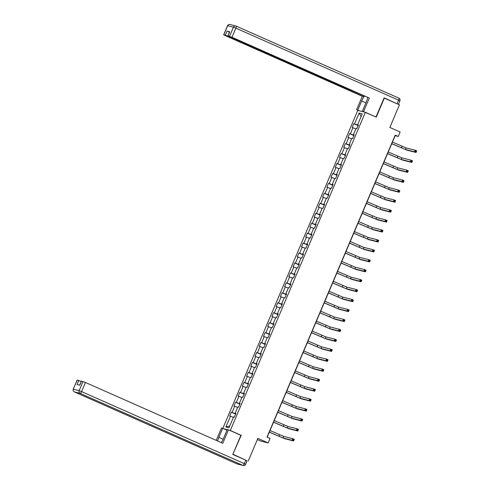 <?xml version="1.0" encoding="UTF-8"?>
<svg xmlns="http://www.w3.org/2000/svg" width="490" height="490" viewBox="0 0 490 490"><rect width="100%" height="100%" fill="white"/><g stroke="black" fill="none" stroke-linecap="round" stroke-linejoin="round"><path stroke-width="0.73" d="M257.348 439.579L260.582 441.012L268.14 442.929L270.039 438.464L267.013 437.123L395.203 135.13L398.229 136.471L400.122 132.006L389.838 127.455L399.448 104.817L384.044 98.049M232.848 454.248L241.19 435.316L230.306 430.496L365.369 112.302L357.804 110.385L222.815 428.407M233.124 454.316L246.672 460.612M230.306 430.496L229.626 430.324M227.201 429.705L223.82 428.848M359.139 113.055L354.54 123.897L353.792 123.707L352.169 127.535L352.916 127.719L350.313 133.844L349.572 133.654L347.943 137.482L348.69 137.672L346.093 143.791L345.346 143.601L343.723 147.429L344.47 147.619L341.873 153.738L341.126 153.548L339.503 157.376L340.244 157.566L337.647 163.685L336.899 163.495L335.276 167.323L336.024 167.513L333.427 173.632L332.679 173.442L331.056 177.27L331.804 177.46L329.2 183.579L328.459 183.389L326.836 187.217L327.577 187.407L324.98 193.525L324.233 193.336L322.61 197.164L323.357 197.354L320.76 203.472L320.013 203.289L318.39 207.111L319.137 207.301L316.534 213.42L315.793 213.236L314.163 217.058L314.911 217.248L312.314 223.373L311.567 223.183L309.943 227.005L310.691 227.195L308.094 233.32L307.346 233.13L305.723 236.952L306.464 237.142L303.867 243.267L303.12 243.077L301.497 246.899L302.244 247.089L299.647 253.214L298.9 253.024L297.277 256.852L298.024 257.036L295.421 263.161L294.68 262.971L293.057 266.799L293.798 266.983L291.201 273.108L290.454 272.918L288.831 276.746L289.578 276.936L286.981 283.055L286.233 282.865L284.61 286.693L285.358 286.883L282.755 293.002L282.013 292.812L280.384 296.64L281.131 296.83L278.534 302.949L277.787 302.759L276.164 306.587L276.911 306.777L274.314 312.896L273.567 312.706L271.944 316.534L272.685 316.724L270.088 322.843L269.341 322.653L267.718 326.481L268.465 326.671L265.868 332.79L265.121 332.6L263.498 336.428L264.245 336.618L261.642 342.737L260.901 342.553L259.271 346.375L260.019 346.565L257.421 352.684L256.674 352.5L255.051 356.322L255.798 356.512L253.201 362.637L252.454 362.447L250.831 366.269L251.578 366.459L248.975 372.584L248.228 372.394L246.605 376.216L247.352 376.406L244.755 382.531L244.008 382.341L242.385 386.163L243.132 386.353L240.535 392.478L239.788 392.288L238.165 396.116L238.906 396.3L236.309 402.425L235.561 402.235L233.938 406.063L234.686 406.247L232.089 412.372L231.341 412.182L229.718 416.01L230.465 416.2L225.859 427.035L228.971 427.825L233.571 416.984L234.318 417.174L235.941 413.346L235.194 413.162L237.791 407.037L238.538 407.227L240.161 403.399L239.414 403.209L242.017 397.09L242.758 397.28L244.388 393.452L243.64 393.262L246.237 387.143L246.985 387.333L248.608 383.505L247.86 383.315L250.457 377.196L251.205 377.386L252.828 373.558L252.087 373.368L254.684 367.249L255.431 367.439L257.054 363.611L256.307 363.421L258.904 357.302L259.651 357.492L261.274 353.664L260.527 353.474L263.13 347.355L263.871 347.545L265.494 343.717L264.753 343.527L267.35 337.408L268.097 337.592L269.721 333.77L268.973 333.58L271.57 327.461L272.318 327.645L273.941 323.823L273.193 323.633L275.796 317.508L276.538 317.698L278.167 313.876L277.42 313.686L280.017 307.561L280.764 307.751L282.387 303.929L281.64 303.739L284.237 297.614L284.984 297.804L286.607 293.982L285.866 293.792L288.463 287.667L289.21 287.857L290.833 284.029L290.086 283.845L292.683 277.72L293.43 277.91L295.054 274.082L294.306 273.898L296.909 267.773L297.651 267.963L299.274 264.135L298.533 263.945L301.13 257.826L301.877 258.016L303.5 254.188L302.753 253.998L305.35 247.879L306.097 248.069L307.72 244.241L306.973 244.051L309.576 237.932L310.317 238.122L311.946 234.293L311.199 234.104L313.796 227.985L314.543 228.175L316.166 224.346L315.419 224.157L318.016 218.038L318.763 218.228L320.387 214.4L319.645 214.21L322.242 208.091L322.99 208.281L324.613 204.453L323.865 204.263L326.463 198.144L327.21 198.328L328.833 194.506L328.086 194.316L330.689 188.197L331.43 188.381L333.053 184.559L332.312 184.369L334.909 178.244L335.656 178.434L337.279 174.612L336.532 174.422L339.129 168.297L339.876 168.487L341.499 164.665L340.752 164.475L343.355 158.35L344.096 158.54L345.726 154.718L344.978 154.528L347.575 148.403L348.323 148.593L349.946 144.764L349.199 144.581L351.796 138.456L352.543 138.646L354.166 134.817L353.425 134.634L356.022 128.509L356.769 128.699L358.392 124.87L357.645 124.681L362.245 113.845L359.139 113.055L361.099 116.54M235.733 413.829L235.47 413.309M235.868 413.523L235.194 413.162M232.089 412.372L235.323 413.652M234.686 406.247L237.632 407.411M239.959 403.882L239.69 403.362M240.088 403.576L239.414 403.209M236.309 402.425L239.549 403.705M238.906 396.3L241.858 397.464M244.179 393.935L243.916 393.415M244.314 393.629L243.64 393.262M240.535 392.478L243.769 393.752M243.132 386.353L246.078 387.517M248.399 383.988L248.136 383.468M248.534 383.676L247.86 383.315M244.755 382.531L247.989 383.805M247.352 376.406L250.298 377.57M252.626 374.041L252.362 373.515M252.754 373.729L252.087 373.368M248.975 372.584L252.215 373.858M251.578 366.459L254.524 367.623M256.846 364.095L256.582 363.568M256.981 363.782L256.307 363.421M253.201 362.637L256.435 363.911M255.798 356.512L258.745 357.676M261.072 354.148L260.803 353.621M261.201 353.835L260.527 353.474M257.421 352.684L260.662 353.964M260.019 346.565L262.965 347.729M265.292 344.201L265.029 343.674M265.421 343.888L264.753 343.527M261.642 342.737L264.882 344.017M264.245 336.618L267.191 337.782M269.512 334.254L269.249 333.727M269.647 333.941L268.973 333.58M265.868 332.79L269.102 334.07M268.465 326.671L271.411 327.835M273.739 324.307L273.469 323.78M273.867 323.994L273.193 323.633M270.088 322.843L273.328 324.123M272.685 316.724L275.637 317.888M277.959 314.36L277.695 313.833M278.093 314.047L277.42 313.686M274.314 312.896L277.548 314.176M276.911 306.777L279.857 307.941M282.179 304.406L281.915 303.886M282.314 304.1L281.64 303.739M278.534 302.949L281.768 304.229M281.131 296.83L284.078 297.993M286.405 294.459L286.142 293.939M286.534 294.153L285.866 293.792M282.755 293.002L285.995 294.282M285.358 286.883L288.304 288.046M290.625 284.512L290.362 283.992M290.76 284.206L290.086 283.845M286.981 283.055L290.215 284.335M289.578 276.936L292.524 278.1M294.851 274.565L294.582 274.045M294.98 274.259L294.306 273.898M291.201 273.108L294.441 274.388M293.798 266.983L296.744 268.146M299.072 264.618L298.808 264.098M299.2 264.312L298.533 263.945M295.421 263.161L298.661 264.441M298.024 257.036L300.97 258.199M303.292 254.671L303.028 254.151M303.426 254.365L302.753 253.998M299.647 253.214L302.881 254.488M302.244 247.089L305.19 248.252M307.518 244.724L307.248 244.204M307.647 244.412L306.973 244.051M303.867 243.267L307.108 244.541M306.464 237.142L309.417 238.305M311.738 234.777L311.475 234.257M311.873 234.465L311.199 234.104M308.094 233.32L311.328 234.594M310.691 227.195L313.637 228.358M315.958 224.83L315.695 224.304M316.093 224.518L315.419 224.157M312.314 223.373L315.554 224.647M314.911 217.248L317.857 218.411M320.184 214.883L319.921 214.357M320.313 214.571L319.645 214.21M316.534 213.42L319.774 214.7M319.137 207.301L322.083 208.464M324.405 204.936L324.141 204.41M324.539 204.624L323.865 204.263M320.76 203.472L323.994 204.753M323.357 197.354L326.303 198.517M328.631 194.989L328.361 194.463M328.759 194.677L328.086 194.316M324.98 193.525L328.22 194.806M327.577 187.407L330.523 188.57M332.851 185.042L332.588 184.516M332.98 184.73L332.312 184.369M329.2 183.579L332.441 184.859M331.804 177.46L334.75 178.623M337.071 175.095L336.808 174.569M337.206 174.783L336.532 174.422M333.427 173.632L336.661 174.912M336.024 167.513L338.97 168.676M341.297 165.148L341.028 164.622M341.426 164.836L340.752 164.475M337.647 163.685L340.887 164.965M340.244 157.566L343.196 158.729M345.517 155.195L345.254 154.675M345.652 154.889L344.978 154.528M341.873 153.738L345.107 155.018M344.47 147.619L347.416 148.782M349.744 145.248L349.474 144.728M349.872 144.942L349.199 144.581M346.093 143.791L349.333 145.071M348.69 137.672L351.636 138.835M353.964 135.301L353.7 134.781M354.092 134.995L353.425 134.634M350.313 133.844L353.553 135.124M352.916 127.719L355.863 128.888M358.184 125.354L357.921 124.834M358.319 125.048L357.645 124.681M354.54 123.897L357.774 125.177M268.14 442.929L257.856 438.372L248.252 461.01M365.369 112.302L376.259 117.122L384.319 98.123M267.179 437.196L395.161 135.693L398.229 136.471M225.859 427.035L229.792 425.877M230.465 416.2L233.412 417.364M353.792 123.707L358.08 125.605M349.572 133.654L353.86 135.552M345.346 143.601L349.633 145.499M341.126 153.548L345.413 155.446M336.899 163.495L341.193 165.393M332.679 173.442L336.967 175.34M328.459 183.389L332.747 185.287M324.233 193.336L328.521 195.234M320.013 203.289L324.3 205.181M315.793 213.236L320.08 215.128M311.567 223.183L315.854 225.082M307.346 233.13L311.634 235.029M303.12 243.077L307.408 244.976M298.9 253.024L303.188 254.923M294.68 262.971L298.967 264.87M290.454 272.918L294.741 274.817M286.233 282.865L290.521 284.764M282.013 292.812L286.301 294.711M277.787 302.759L282.075 304.658M273.567 312.706L277.855 314.605M269.341 322.653L273.628 324.552M265.121 332.6L269.408 334.499M260.901 342.553L265.188 344.446M256.674 352.5L260.962 354.393M252.454 362.447L256.742 364.346M248.228 372.394L252.522 374.293M244.008 382.341L248.295 384.24M239.788 392.288L244.075 394.187M235.561 402.235L239.849 404.134M231.341 412.182L235.629 414.081M241.19 435.316L240.517 435.145M391.786 143.65L405.457 149.505L414.54 151.808L415.22 150.216L416.733 150.883L416.053 152.482L406.97 150.173L391.749 143.729M392.459 142.051L406.13 147.913L415.22 150.216L415.734 150.963L415.465 151.6L416.071 151.869L416.341 151.232L415.734 150.963M416.071 151.869L416.053 152.482L414.54 151.808L415.465 151.6M416.341 151.232L416.733 150.883M359.685 110.863L356.598 109.723L362.306 96.267L224.984 35.482L223.679 34.821L225.333 35.225L227.066 31.146L229.516 32.113M357.804 110.029L361.645 100.977A7.803 2.34 -66.1 0 1 364.438 96.114M398.021 104.186L384.129 97.859L376.008 116.988L362.398 111.193L366.244 102.141A7.803 2.34 -66.1 0 0 367.641 97.535M363.605 111.499L369.319 98.049L319.351 76.452L229.216 36.554L227.911 35.893L229.743 31.826L227.066 31.146M363.825 95.844L363.513 96.573L362.306 96.267M358.484 110.556L356.598 109.723M364.284 112.032L362.398 111.193M369.319 98.049L231.99 37.258L227.911 35.893M229.492 32.101L227.764 36.187L363.513 96.573M227.764 36.187L225.333 35.225M221.26 442.599A7.803 2.34 -66.1 0 0 223.44 438.568L227.28 429.516L228.487 429.816L222.779 443.272L85.45 382.482L81.585 391.602L244.314 463.638L245.778 460.196L232.768 454.438L240.89 435.31L228.487 429.816M223.115 439.297L218.84 437.399A7.803 2.34 -66.1 0 0 217.64 441M218.84 437.399L222.681 428.346L221.48 428.04L216.237 440.381M226.974 430.245L222.681 428.346M81.242 381.422L79.619 385.183M77.242 380.056L73.267 389.17L77.138 380.05L81.224 381.41M79.643 385.189L81.371 381.122L85.45 382.482M78.792 380.454L77.065 384.534L79.741 385.214L81.469 381.134M245.778 460.196L247.076 460.851L245.619 464.293L244.314 463.638A2.083 0.625 113.9 0 1 242.887 465.396L80.158 393.36L74.376 391.896L237.105 463.932L242.887 465.396A2.083 1.985 -75.8 0 0 243.187 465.5A2.083 2.083 0 0 0 245.619 464.293M387.559 153.597L401.237 159.452L410.32 161.755L410.994 160.163L412.507 160.83L411.833 162.429L402.743 160.12L387.529 153.676M388.239 151.998L401.91 157.86L410.994 160.163L411.514 160.91L411.239 161.547L411.845 161.816L412.115 161.179L411.514 160.91M411.845 161.816L411.833 162.429L410.32 161.755L411.239 161.547M412.115 161.179L412.507 160.83M383.339 163.544L397.01 169.399L406.094 171.702L406.774 170.11L408.286 170.777L407.607 172.376L398.523 170.073L383.303 163.623M384.013 161.945L397.69 167.807L406.774 170.11L407.288 170.857L407.019 171.494L407.625 171.763L407.894 171.126L407.288 170.857M407.625 171.763L407.607 172.376L406.094 171.702L407.019 171.494M407.894 171.126L408.286 170.777M379.119 173.491L392.79 179.346L401.874 181.649L402.553 180.057L404.06 180.724L403.386 182.323L394.303 180.02L379.082 173.57M379.793 171.892L393.464 177.754L402.553 180.057L403.068 180.804L402.798 181.441L403.399 181.71L403.674 181.073L403.068 180.804M403.399 181.71L403.386 182.323L401.874 181.649L402.798 181.441M403.674 181.073L404.06 180.724M374.893 183.438L388.564 189.293L397.653 191.602L398.327 190.004L399.84 190.677L399.166 192.27L390.077 189.967L374.862 183.517M375.573 181.845L389.244 187.701L398.327 190.004L398.842 190.751L398.572 191.388L399.179 191.657L399.448 191.02L398.842 190.751M399.179 191.657L399.166 192.27L397.653 191.602L398.572 191.388M399.448 191.02L399.84 190.677M370.673 193.385L384.344 199.24L393.427 201.549L394.107 199.951L395.62 200.624L394.94 202.217L385.857 199.914L370.636 193.464M371.346 191.792L385.024 197.648L394.107 199.951L394.622 200.698L394.352 201.335L394.958 201.604L395.228 200.967L394.622 200.698M394.958 201.604L394.94 202.217L393.427 201.549L394.352 201.335M395.228 200.967L395.62 200.624M366.447 203.332L380.124 209.193L389.207 211.496L389.881 209.898L391.394 210.571L390.72 212.164L381.637 209.861L366.416 203.411M367.126 201.739L380.797 207.595L389.881 209.898L390.401 210.645L390.132 211.282L390.732 211.551L391.008 210.914L390.401 210.645M390.732 211.551L390.72 212.164L389.207 211.496L390.132 211.282M391.008 210.914L391.394 210.571M362.226 213.279L375.897 219.14L384.987 221.443L385.661 219.845L387.174 220.518L386.494 222.111L377.41 219.808L362.19 213.358M362.906 211.686L376.577 217.542L385.661 219.845L386.175 220.592L385.906 221.229L386.512 221.498L386.782 220.861L386.175 220.592M386.512 221.498L386.494 222.111L384.987 221.443L385.906 221.229M386.782 220.861L387.174 220.518M358.006 223.226L371.677 229.087L380.761 231.39L381.441 229.798L382.953 230.465L382.274 232.058L373.19 229.755L357.97 223.305M358.68 221.633L372.351 227.489L381.441 229.798L381.955 230.539L381.685 231.176L382.292 231.445L382.561 230.808L381.955 230.539M382.292 231.445L382.274 232.058L380.761 231.39L381.685 231.176M382.561 230.808L382.953 230.465M353.78 233.173L367.457 239.034L376.541 241.337L377.214 239.745L378.727 240.412L378.053 242.005L368.964 239.702L353.749 233.252M354.46 231.58L368.131 237.436L377.214 239.745L377.735 240.486L377.459 241.129L378.066 241.392L378.335 240.755L377.735 240.486M378.066 241.392L378.053 242.005L376.541 241.337L377.459 241.129M378.335 240.755L378.727 240.412M349.56 243.12L363.231 248.981L372.314 251.284L372.994 249.692L374.507 250.359L373.827 251.952L364.744 249.649L349.523 243.205M350.234 241.527L363.911 247.389L372.994 249.692L373.509 250.439L373.239 251.076L373.846 251.339L374.115 250.702L373.509 250.439M373.846 251.339L373.827 251.952L372.314 251.284L373.239 251.076M374.115 250.702L374.507 250.359M345.34 253.067L359.011 258.928L368.094 261.231L368.774 259.639L370.281 260.306L369.607 261.899L360.524 259.596L345.303 253.152M346.014 251.474L359.685 257.336L368.774 259.639L369.288 260.386L369.019 261.023L369.619 261.286L369.895 260.649L369.288 260.386M369.619 261.286L369.607 261.899L368.094 261.231L369.019 261.023M369.895 260.649L370.281 260.306M341.113 263.014L354.785 268.875L363.874 271.178L364.548 269.586L366.061 270.253L365.387 271.846L356.297 269.543L341.083 263.099M341.793 261.421L355.464 267.283L364.548 269.586L365.062 270.333L364.793 270.97L365.399 271.24L365.669 270.596L365.062 270.333M365.399 271.24L365.387 271.846L363.874 271.178L364.793 270.97M365.669 270.596L366.061 270.253M336.893 272.961L350.564 278.822L359.648 281.125L360.328 279.533L361.841 280.2L361.161 281.793L352.077 279.49L336.857 273.046M337.567 271.368L351.238 277.23L360.328 279.533L360.842 280.28L360.573 280.917L361.179 281.187L361.449 280.543L360.842 280.28M361.179 281.187L361.161 281.793L359.648 281.125L360.573 280.917M361.449 280.543L361.841 280.2M332.667 282.914L346.344 288.769L355.428 291.072L356.101 289.48L357.614 290.147L356.941 291.746L347.857 289.437L332.637 282.993M333.347 281.315L347.018 287.177L356.101 289.48L356.622 290.227L356.353 290.864L356.953 291.134L357.222 290.497L356.622 290.227M356.953 291.134L356.941 291.746L355.428 291.072L356.353 290.864M357.222 290.497L357.614 290.147M328.447 292.861L342.118 298.716L351.208 301.019L351.881 299.427L353.394 300.094L352.714 301.693L343.631 299.384L328.41 292.94M329.127 291.262L342.798 297.124L351.881 299.427L352.396 300.174L352.126 300.811L352.733 301.081L353.002 300.444L352.396 300.174M352.733 301.081L352.714 301.693L351.208 301.019L352.126 300.811M353.002 300.444L353.394 300.094M324.227 302.808L337.898 308.663L346.981 310.966L347.661 309.374L349.174 310.041L348.494 311.64L339.411 309.337L324.19 302.887M324.901 301.209L338.572 307.071L347.661 309.374L348.176 310.121L347.906 310.758L348.513 311.028L348.782 310.391L348.176 310.121M348.513 311.028L348.494 311.64L346.981 310.966L347.906 310.758M348.782 310.391L349.174 310.041M320.001 312.755L333.678 318.61L342.761 320.913L343.435 319.321L344.948 319.988L344.274 321.587L335.185 319.284L319.97 312.834M320.68 311.156L334.352 317.018L343.435 319.321L343.955 320.068L343.68 320.705L344.286 320.974L344.556 320.338L343.955 320.068M344.286 320.974L344.274 321.587L342.761 320.913L343.68 320.705M344.556 320.338L344.948 319.988M315.781 322.702L329.452 328.557L338.535 330.86L339.215 329.268L340.728 329.942L340.048 331.534L330.964 329.231L315.744 322.781M316.454 321.109L330.131 326.965L339.215 329.268L339.729 330.015L339.46 330.652L340.066 330.921L340.336 330.285L339.729 330.015M340.066 330.921L340.048 331.534L338.535 330.86L339.46 330.652M340.336 330.285L340.728 329.942M311.56 332.649L325.231 338.504L334.315 340.813L334.995 339.215L336.501 339.889L335.828 341.481L326.744 339.178L311.524 332.728M312.234 331.056L325.905 336.912L334.995 339.215L335.509 339.962L335.24 340.599L335.84 340.869L336.115 340.232L335.509 339.962M335.84 340.869L335.828 341.481L334.315 340.813L335.24 340.599M336.115 340.232L336.501 339.889M307.334 342.596L321.005 348.457L330.095 350.76L330.768 349.162L332.281 349.836L331.608 351.428L322.518 349.125L307.304 342.675M308.014 341.003L321.685 346.859L330.768 349.162L331.283 349.909L331.013 350.546L331.62 350.816L331.889 350.179L331.283 349.909M331.62 350.816L331.608 351.428L330.095 350.76L331.013 350.546M331.889 350.179L332.281 349.836M303.114 352.543L316.785 358.404L325.868 360.707L326.548 359.109L328.061 359.783L327.381 361.375L318.298 359.072L303.077 352.622M303.788 350.95L317.459 356.806L326.548 359.109L327.063 359.856L326.793 360.493L327.4 360.763L327.669 360.126L327.063 359.856M327.4 360.763L327.381 361.375L325.868 360.707L326.793 360.493M327.669 360.126L328.061 359.783M298.888 362.49L312.565 368.351L321.648 370.654L322.322 369.062L323.835 369.73L323.161 371.322L314.078 369.019L298.857 362.569M299.568 360.897L313.239 366.753L322.322 369.062L322.843 369.803L322.573 370.44L323.173 370.71L323.443 370.073L322.843 369.803M323.173 370.71L323.161 371.322L321.648 370.654L322.573 370.44M323.443 370.073L323.835 369.73M294.668 372.437L308.339 378.298L317.428 380.601L318.102 379.009L319.615 379.677L318.935 381.269L309.852 378.966L294.631 372.516M295.348 370.844L309.019 376.7L318.102 379.009L318.616 379.75L318.347 380.393L318.953 380.657L319.223 380.02L318.616 379.75M318.953 380.657L318.935 381.269L317.428 380.601L318.347 380.393M319.223 380.02L319.615 379.677M290.447 382.384L304.118 388.245L313.202 390.548L313.882 388.956L315.395 389.624L314.715 391.216L305.631 388.913L290.411 382.47M291.121 380.791L304.792 386.653L313.882 388.956L314.396 389.703L314.127 390.34L314.733 390.604L315.003 389.966L314.396 389.703M314.733 390.604L314.715 391.216L313.202 390.548L314.127 390.34M315.003 389.966L315.395 389.624M286.221 392.331L299.892 398.192L308.982 400.495L309.656 398.903L311.168 399.571L310.495 401.163L301.405 398.86L286.191 392.416M286.901 390.738L300.572 396.6L309.656 398.903L310.176 399.65L309.901 400.287L310.507 400.551L310.776 399.913L310.176 399.65M310.507 400.551L310.495 401.163L308.982 400.495L309.901 400.287M310.776 399.913L311.168 399.571M282.001 402.278L295.672 408.139L304.756 410.442L305.435 408.85L306.948 409.518L306.268 411.11L297.185 408.807L281.964 402.363M282.675 400.685L296.352 406.547L305.435 408.85L305.95 409.597L305.68 410.234L306.287 410.498L306.556 409.861L305.95 409.597M306.287 410.498L306.268 411.11L304.756 410.442L305.68 410.234M306.556 409.861L306.948 409.518M277.781 412.225L291.452 418.086L300.535 420.389L301.215 418.797L302.722 419.465L302.048 421.057L292.965 418.754L277.744 412.31M278.455 410.632L292.126 416.494L301.215 418.797L301.73 419.544L301.46 420.181L302.061 420.451L302.336 419.808L301.73 419.544M302.061 420.451L302.048 421.057L300.535 420.389L301.46 420.181M302.336 419.808L302.722 419.465M273.555 422.178L287.226 428.033L296.315 430.336L296.989 428.744L298.502 429.412L297.828 431.01L288.739 428.701L273.524 422.257M274.235 420.579L287.906 426.441L296.989 428.744L297.504 429.491L297.234 430.128L297.84 430.398L298.11 429.761L297.504 429.491M297.84 430.398L297.828 431.01L296.315 430.336L297.234 430.128M298.11 429.761L298.502 429.412M269.335 432.125L283.006 437.98L292.089 440.283L292.769 438.691L294.282 439.359L293.602 440.957L284.519 438.648L269.298 432.204M270.008 430.526L283.679 436.388L292.769 438.691L293.283 439.438L293.014 440.075L293.62 440.345L293.89 439.708L293.283 439.438M293.62 440.345L293.602 440.957L292.089 440.283L293.014 440.075M293.89 439.708L294.282 439.359M402.088 146.314L401.408 147.906M406.13 147.913L405.457 149.505M236.119 26.099L398.793 98.104A2.083 0.625 113.9 0 1 398.823 98.116A2.083 0.625 113.9 0 1 398.597 100.174L235.862 28.138L231.99 37.258M229.743 31.826L228.009 35.905M229.565 36.297L233.436 27.183L227.654 25.713L223.783 34.833M397.133 103.617L398.597 100.174L399.895 100.83L398.437 104.278M365.932 102.869L361.645 100.977M233.436 27.183L235.862 28.138A2.083 0.625 113.9 0 0 236.094 26.08A2.083 2.083 0 0 0 235.764 25.964A2.083 1.985 104.2 0 0 233.436 27.183M227.654 25.713A2.083 1.985 -75.8 0 1 229.975 24.5A2.083 2.083 0 0 0 227.55 25.707L227.654 25.713M399.895 100.83A2.083 2.083 0 0 0 398.823 98.116L236.094 26.08A2.083 0.625 113.9 0 0 236.064 26.068A2.083 1.985 104.2 0 0 235.764 25.964L229.975 24.5M73.267 389.17A2.083 2.083 0 0 0 74.345 391.884A2.083 0.625 113.9 0 0 74.376 391.896A2.083 1.985 -75.8 0 1 73.371 389.176L79.153 390.646L83.024 381.526M79.153 390.646A2.083 1.985 104.2 0 0 80.158 393.36A2.083 0.625 113.9 0 0 81.585 391.602L79.153 390.646M74.345 391.884L237.074 463.92A2.083 2.083 0 0 0 237.405 464.036A2.083 1.985 104.2 0 1 237.105 463.932A2.083 0.625 113.9 0 1 237.074 463.92A2.083 0.625 113.9 0 1 237.044 463.901M397.862 156.261L397.188 157.854M401.91 157.86L401.237 159.452M393.642 166.208L392.962 167.8M397.69 167.807L397.01 169.399M389.421 176.155L388.741 177.748M393.464 177.754L392.79 179.346M385.195 186.102L384.521 187.695M389.244 187.701L388.564 189.293M380.975 196.049L380.295 197.648M385.024 197.648L384.344 199.24M376.749 205.996L376.075 207.595M380.797 207.595L380.124 209.193M372.529 215.943L371.855 217.542M376.577 217.542L375.897 219.14M368.309 225.89L367.629 227.489M372.351 227.489L371.677 229.087M364.082 235.843L363.409 237.436M368.131 237.436L367.457 239.034M359.862 245.79L359.182 247.383M363.911 247.389L363.231 248.981M355.642 255.737L354.962 257.33M359.685 257.336L359.011 258.928M351.416 265.684L350.742 267.277M355.464 267.283L354.785 268.875M347.196 275.631L346.516 277.224M351.238 277.23L350.564 278.822M342.969 285.578L342.296 287.171M347.018 287.177L346.344 288.769M338.749 295.525L338.076 297.118M342.798 297.124L342.118 298.716M334.529 305.472L333.849 307.065M338.572 307.071L337.898 308.663M330.303 315.419L329.629 317.012M334.352 317.018L333.678 318.61M326.083 325.366L325.403 326.959M330.131 326.965L329.452 328.557M321.863 335.313L321.183 336.912M325.905 336.912L325.231 338.504M317.636 345.26L316.963 346.859M321.685 346.859L321.005 348.457M313.416 355.207L312.736 356.806M317.459 356.806L316.785 358.404M309.19 365.154L308.516 366.753M313.239 366.753L312.565 368.351M304.97 375.107L304.296 376.7M309.019 376.7L308.339 378.298M300.75 385.054L300.07 386.647M304.792 386.653L304.118 388.245M296.524 395.001L295.85 396.594M300.572 396.6L299.892 398.192M292.303 404.948L291.624 406.541M296.352 406.547L295.672 408.139M288.083 414.895L287.403 416.488M292.126 416.494L291.452 418.086M283.857 424.842L283.183 426.435M287.906 426.441L287.226 428.033M279.637 434.789L278.957 436.382M283.679 436.388L283.006 437.98M227.55 25.707L223.679 34.821M237.405 464.036L243.187 465.5"/></g></svg>

